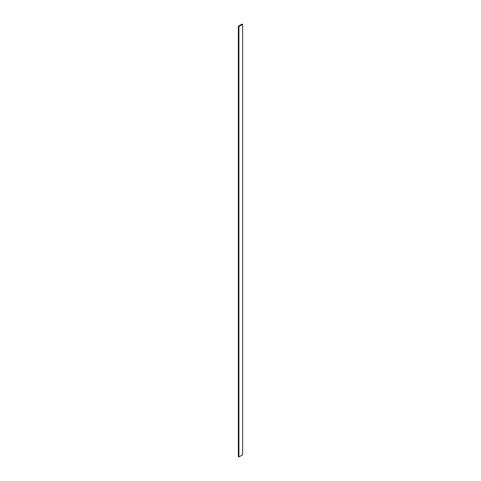 <?xml version="1.0" encoding="UTF-8"?>
<svg xmlns="http://www.w3.org/2000/svg" width="481" height="481" viewBox="0 0 481 481"><rect width="100%" height="100%" fill="white"/><g stroke="black" fill="none" stroke-linecap="round" stroke-linejoin="round"><path stroke-width="0.72" d="M242.64 24.375L242.081 24.05L238.36 26.202L238.36 456.625L238.919 456.95L242.64 454.798L242.64 24.375L238.919 26.527L238.919 456.95M238.36 26.202L238.919 26.527"/></g></svg>
